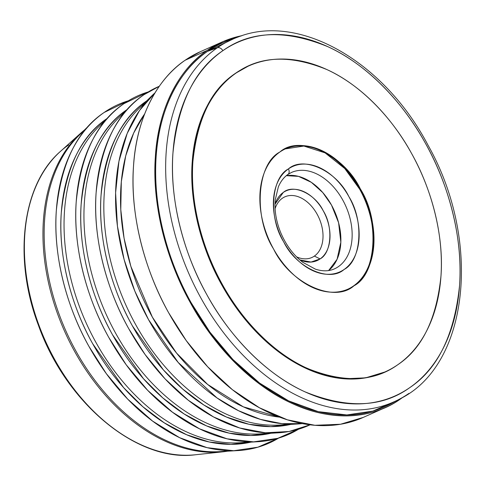 <?xml version="1.0" encoding="UTF-8"?>
<svg xmlns="http://www.w3.org/2000/svg" width="486" height="486" viewBox="0 0 486 486"><rect width="100%" height="100%" fill="white"/><g stroke="black" fill="none" stroke-linecap="round" stroke-linejoin="round"><path stroke-width="0.73" d="M222.861 451.816A178.629 121.597 -114 0 1 64.614 331.324A178.629 121.597 -114 0 1 80.846 133.085A178.629 121.597 -114 0 1 84.436 130.029A178.629 121.597 66 0 0 64.614 331.324A178.629 121.597 66 0 0 227.533 451.184A178.629 121.597 -114 0 1 222.861 451.816L195.603 454.744C137.277 462.648 65.908 403.295 38.333 325.037C12.964 258.145 22.028 184.565 60.44 151.395A170.009 115.729 66 0 0 44.991 340.066A170.009 115.729 66 0 0 195.603 454.744A170.009 115.729 -114 0 1 44.991 340.066A170.009 115.729 -114 0 1 60.44 151.395A170.009 115.729 -114 0 1 68.635 144.919M282.336 198.264A33.2 22.599 -114 0 1 317.115 214.198A33.2 22.599 -114 0 1 314.381 256.079L320.092 258.923A38.151 25.971 66 0 0 323.233 210.784A38.151 25.971 66 0 0 283.259 192.468A38.151 25.971 66 0 0 275.009 204.175L283.259 192.468C293.101 183.605 315.086 193.677 323.233 210.784C333.311 226.555 331.58 253.03 320.092 258.923L314.381 256.079A33.2 22.599 -114 0 1 296.594 256.869A33.2 22.599 66 0 0 311.872 257.495A33.2 22.599 66 0 0 314.381 256.079A33.2 22.599 66 0 0 318.099 216.063A33.2 22.599 66 0 0 284.845 196.848A33.2 22.599 66 0 0 282.336 198.264A33.2 22.599 66 0 0 275.1 208.628A33.2 22.599 -114 0 1 282.336 198.264M299.844 259.913A38.151 25.971 66 0 0 320.092 258.923L311.04 262.063L299.844 259.913M328.609 270.556L337.077 259.281L340.844 242.228L338.596 222.734L331.495 205.068L322.747 192.541L311.277 182.293L298.483 176.363L286.333 175.671A52.774 35.921 -114 0 1 334.49 211.076A52.774 35.921 -114 0 1 328.609 270.556M291.472 172.469A52.774 35.921 -114 0 1 345.759 206.052A52.774 35.921 -114 0 1 334.423 268.873A52.774 35.921 66 0 0 345.759 206.052A52.774 35.921 66 0 0 291.472 172.469L287.9 174.48A4.957 3.602 -124.7 0 0 288.398 168.928A57.725 39.293 66 0 0 301.946 263.868A57.725 39.293 66 0 0 358.443 224.787A57.725 39.293 66 0 0 288.398 168.928A4.957 3.602 55.3 0 1 287.9 174.48A4.957 3.602 -124.7 0 1 287.475 174.717M353.334 286.078C376.462 274.213 379.943 220.923 359.658 189.175L344.793 168.569L325.079 152.871L303.89 146.049L285.337 148.892A76.8 52.281 -114 0 1 364.02 197.917A76.8 52.281 -114 0 1 347.855 289.2M288.398 168.928C303.288 155.514 336.549 170.75 348.881 196.63C364.123 220.492 361.511 260.551 344.124 269.463C329.235 282.876 295.974 267.64 283.648 241.761C268.4 217.898 271.012 177.84 288.398 168.928M409.668 387.7A193.501 131.724 -114 0 1 206.927 294.832A193.501 131.724 -114 0 1 222.855 50.69A4.957 3.602 -124.7 0 0 217.327 47.78A198.452 135.09 66 0 0 197.31 291.308A198.452 135.09 66 0 0 399.802 398.976A198.452 135.09 -114 0 1 197.31 291.308A198.452 135.09 -114 0 1 217.327 47.78A4.957 3.602 55.3 0 1 222.855 50.69A193.501 131.724 -114 0 1 425.596 143.558A193.501 131.724 -114 0 1 409.668 387.7C437.892 368.977 454.544 334.696 459.622 284.863C463.115 236.882 447.855 182.833 425.596 143.558C404.048 103.804 367.531 64.456 327.528 46.559C285.331 29.433 250.442 30.806 222.855 50.69C194.631 69.413 177.979 103.694 172.901 153.521C169.414 201.508 184.674 255.557 206.927 294.832C228.481 334.587 264.992 373.934 304.995 391.831C347.192 408.957 382.081 407.584 409.668 387.7M395.179 401.278L372.835 411.107L346.852 414.929L318.263 411.654L288.599 400.877L259.603 383.083L232.94 359.549L209.873 332.09L191.113 302.669C168.205 262.24 152.495 206.599 156.091 157.209C158.965 107.485 180.81 69.048 207.51 51.346A199.193 135.594 66 0 1 228.724 40.387L238.456 36.863A198.452 135.09 66 0 0 217.327 47.78L207.51 51.346A199.193 135.594 66 0 0 187.42 295.786A199.193 135.594 66 0 0 390.671 403.854L399.802 398.976C469.203 365.053 481.93 240.515 428.002 145.156C384.438 62.074 299.941 12.818 238.456 36.863A198.452 135.09 -114 0 0 217.327 47.78L207.51 51.346L233.651 38.758M384.76 372.027L365.727 377.835L344.258 378.788L321.21 374.269L297.736 364.202L275.07 349.076L254.336 329.897L236.366 307.966L221.628 284.656C202.37 250.667 189.163 203.883 192.183 162.354C196.581 119.228 210.991 89.558 235.418 73.35L248.133 66.199M408.914 393.411A198.452 135.09 -114 0 1 399.802 398.976M279.851 152.021A76.8 52.281 66 0 0 271.255 244.598A76.8 52.281 66 0 0 348.183 289.055A76.8 52.281 66 0 0 364.682 197.62A76.8 52.281 66 0 0 285.665 148.746A76.8 52.281 66 0 0 279.851 152.021C299.668 134.172 343.918 154.445 360.32 188.878C380.605 220.626 377.13 273.916 353.996 285.78C334.186 303.622 289.929 283.35 273.527 248.917C253.249 217.169 256.723 163.879 279.851 152.021M248.765 65.92L248.097 66.211A167.482 114.01 66 0 0 235.418 73.35L236.081 73.052L235.418 73.35A167.482 114.01 66 0 0 216.677 275.24A167.482 114.01 66 0 0 384.426 372.173L385.088 371.881A167.482 114.01 -114 0 1 217.339 274.942A167.482 114.01 -114 0 1 236.081 73.052A167.482 114.01 -114 0 1 248.765 65.92A167.482 114.01 -114 0 1 421.064 172.5A167.482 114.01 -114 0 1 385.088 371.881M236.081 73.052C211.653 89.26 197.243 118.93 192.845 162.063C189.826 203.591 203.033 250.375 222.296 284.365C240.947 318.773 272.549 352.83 307.176 368.315C343.699 383.144 373.892 381.953 397.767 364.743C422.2 348.535 436.61 318.871 441.002 275.738C444.028 234.209 430.821 187.426 411.557 153.436C392.907 119.027 361.298 84.971 326.677 69.48C290.154 54.657 259.955 55.847 236.081 73.052M124.027 103.615C96.993 121.549 81.047 154.372 76.187 202.097C72.845 248.048 87.456 299.819 108.773 337.424L126.214 364.792L147.665 390.331L172.463 412.219L199.43 428.78L227.023 438.809L253.607 441.871L277.779 438.329L298.568 429.205A185.318 126.147 -114 0 1 257.835 441.719A185.318 126.147 -114 0 1 98.251 316.331A185.318 126.147 -114 0 1 111.744 113.833A185.318 126.147 -114 0 1 124.027 103.615A185.318 126.147 -114 0 1 148.285 91.915L124.027 103.615M126.791 109.757A178.629 121.597 66 0 0 102.412 314.478A178.629 121.597 66 0 0 270.933 433.251L250.819 435.499L229.07 433.111L206.507 425.87L184.103 413.944L162.804 397.919L143.437 378.679L112.552 334.811C92.006 298.562 77.918 248.662 81.144 204.369C85.828 158.369 101.203 126.725 127.259 109.435M104.132 112.479C77.104 130.412 61.157 163.241 56.291 210.96C52.95 256.912 67.566 308.683 88.877 346.287L106.325 373.655L127.775 399.194L152.568 421.083L179.534 437.643L207.127 447.673L233.717 450.735L257.89 447.193L278.678 438.068A185.318 126.147 -114 0 1 237.946 450.583A185.318 126.147 -114 0 1 78.361 325.195A185.318 126.147 -114 0 1 91.848 122.697A185.318 126.147 -114 0 1 104.132 112.479A185.318 126.147 -114 0 1 128.395 100.778L104.132 112.479M106.902 118.627A178.629 121.597 66 0 0 82.517 323.342A178.629 121.597 66 0 0 251.037 442.114L230.929 444.362L209.174 441.974L186.618 434.733L164.213 422.808L142.914 406.782L123.541 387.542L92.656 343.675C72.11 307.425 58.028 257.525 61.248 213.233C65.938 167.233 81.308 135.588 107.363 118.298M91.848 122.697L78.817 135.594A178.629 121.597 66 0 0 65.817 330.79A178.629 121.597 66 0 0 219.642 451.646L237.946 450.583M111.744 113.833L98.707 126.731A178.629 121.597 66 0 0 85.706 321.92A178.629 121.597 66 0 0 239.531 442.782L257.835 441.719M143.923 94.746C116.889 112.679 100.942 145.508 96.076 193.234C92.735 239.185 107.351 290.95 128.662 328.56L145.083 354.507L165.112 378.904L188.234 400.197L213.5 416.921L239.641 427.966L265.259 432.783L289.067 431.495L310.111 424.8A185.318 126.147 -114 0 1 277.731 432.856A185.318 126.147 -114 0 1 118.147 307.468A185.318 126.147 -114 0 1 131.633 104.97A185.318 126.147 -114 0 1 143.923 94.746A185.318 126.147 -114 0 1 159.274 86.277L143.923 94.746M146.687 100.894A178.629 121.597 66 0 0 122.302 305.615A178.629 121.597 66 0 0 290.822 424.387L270.714 426.629L248.96 424.248L226.403 417.006L203.999 405.081L182.7 389.055L163.326 369.816L132.441 325.948C111.901 289.699 97.814 239.798 101.033 195.506C105.723 149.506 121.093 117.861 147.149 100.572M131.633 104.97L118.602 117.867A178.629 121.597 66 0 0 105.602 313.057A178.629 121.597 66 0 0 259.427 433.919L277.731 432.856M302.359 423.598A185.318 126.147 -114 0 1 297.626 423.992A185.318 126.147 -114 0 1 138.036 298.604A185.318 126.147 -114 0 1 151.529 96.106A185.318 126.147 -114 0 1 154.985 92.85L139.549 110.437L127.168 133.468L118.936 161.334L115.601 192.79L117.43 226.13L124.094 259.475L134.829 291.096L148.558 319.697L178.186 362.447L216.944 397.882L238.468 410.688L260.423 419.369L281.977 423.652L302.359 423.598M151.529 96.106L138.498 109.004A178.629 121.597 66 0 0 125.491 304.193A178.629 121.597 66 0 0 279.316 425.056L297.626 423.992M279.711 417.158L243.328 406.837L207.68 384.469L176.546 353.079L152.337 317.085L130.843 266.31L124.07 238.183L120.777 209.569L121.318 181.715L125.716 155.854L133.68 133.036L144.628 113.991A178.629 121.597 66 0 0 142.198 296.752A178.629 121.597 66 0 0 279.711 417.158M288.277 424.084A178.629 121.597 -114 0 1 125.491 304.193A178.629 121.597 -114 0 1 145.211 102.996M268.381 432.947A178.629 121.597 -114 0 1 105.602 313.057A178.629 121.597 -114 0 1 125.315 111.859M248.492 441.81A178.629 121.597 -114 0 1 85.706 321.92A178.629 121.597 -114 0 1 105.419 120.722M228.596 450.674A178.629 121.597 -114 0 1 65.817 330.79A178.629 121.597 -114 0 1 85.53 129.586M363.297 417.395L340.546 424.242L314.904 425.286L287.396 419.825L259.403 407.754L232.375 389.675L207.662 366.772L186.247 340.607L168.672 312.802C145.648 272.178 129.859 216.258 133.474 166.619C136.359 116.652 158.321 78.021 185.154 60.234L200.347 51.686M222.187 41.954L200.305 51.704A200.183 136.268 66 0 0 185.154 60.234L207.036 50.483A200.183 136.268 -114 0 1 222.187 41.954A200.183 136.268 -114 0 1 241.949 35.672L223.305 41.468L207.036 50.483C180.203 68.271 158.242 106.902 155.356 156.869C151.741 206.507 167.53 262.428 190.555 303.051C212.85 344.185 250.624 384.894 292.007 403.404C333.341 422.784 374.08 418.039 400.294 399.134L403.022 397.171A200.183 136.268 -114 0 1 385.137 407.663A200.183 136.268 -114 0 1 184.631 291.8A200.183 136.268 -114 0 1 207.036 50.483L185.154 60.234A200.183 136.268 66 0 0 162.749 301.545A200.183 136.268 66 0 0 363.255 417.413L385.137 407.663M80.846 133.085L60.44 151.395M334.423 268.873C328.925 271.352 322.607 271.455 315.475 269.183L302.845 262.343C293.477 255.138 286.132 245.309 280.811 232.867C276.17 221.488 274.317 210.487 275.246 199.855L278.375 186.806C280.726 181.327 283.903 177.22 287.9 174.48"/></g></svg>
